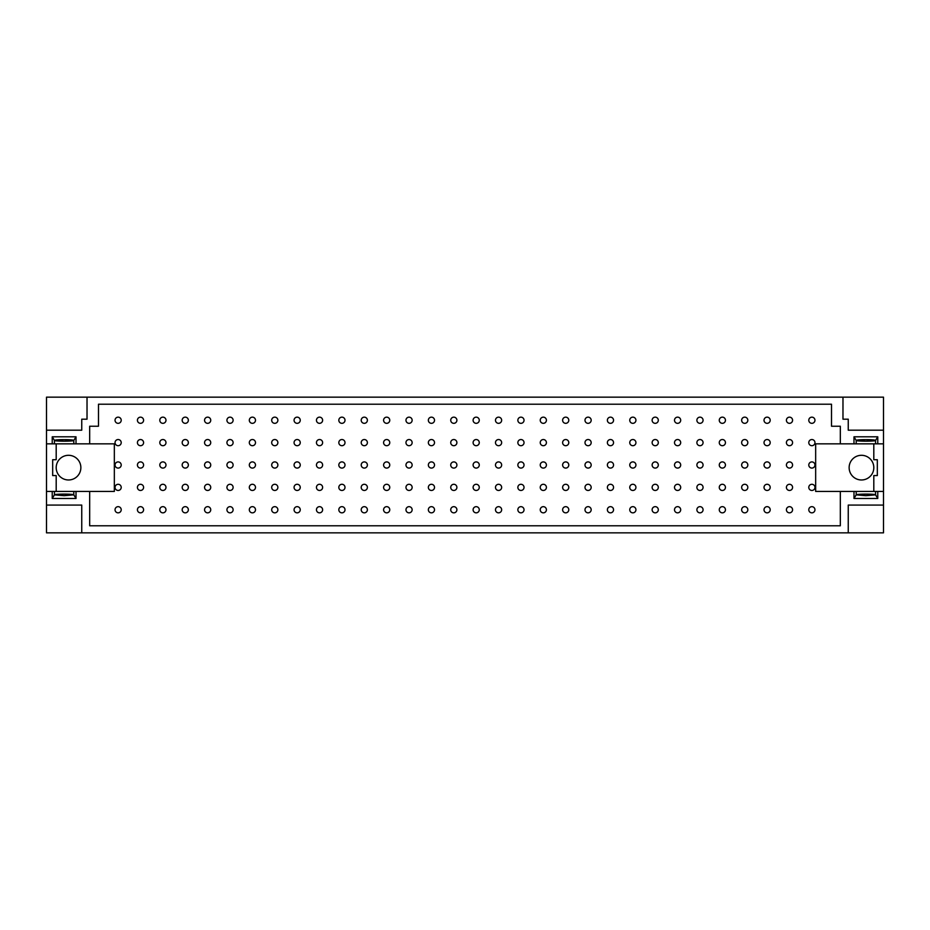 <?xml version="1.0" encoding="UTF-8"?>
<svg xmlns="http://www.w3.org/2000/svg" width="930" height="930" viewBox="0 0 930 930"><rect width="100%" height="100%" fill="white"/><g stroke="black" fill="none" stroke-linecap="round" stroke-linejoin="round"><path stroke-width="1.4" d="M789.489 423.324A3.081 3.081 0 0 1 786.827 418.698A3.081 3.081 0 0 1 792.162 418.698A3.081 3.081 0 0 1 789.489 423.324M789.489 445.702A3.081 3.081 0 0 1 786.827 441.076A3.081 3.081 0 0 1 792.162 441.076A3.081 3.081 0 0 1 789.489 445.702M789.489 512.837A3.081 3.081 0 0 1 786.827 508.21A3.081 3.081 0 0 1 792.162 508.21A3.081 3.081 0 0 1 789.489 512.837M789.489 490.459A3.081 3.081 0 0 1 786.827 485.832A3.081 3.081 0 0 1 792.162 485.832A3.081 3.081 0 0 1 789.489 490.459M789.489 468.081A3.081 3.081 0 0 1 786.827 463.454A3.081 3.081 0 0 1 792.162 463.454A3.081 3.081 0 0 1 789.489 468.081M767.111 423.324A3.081 3.081 0 0 1 764.437 418.698A3.081 3.081 0 0 1 769.784 418.698A3.081 3.081 0 0 1 767.111 423.324M767.111 445.702A3.081 3.081 0 0 1 764.437 441.076A3.081 3.081 0 0 1 769.784 441.076A3.081 3.081 0 0 1 767.111 445.702M767.111 512.837A3.081 3.081 0 0 1 764.437 508.21A3.081 3.081 0 0 1 769.784 508.21A3.081 3.081 0 0 1 767.111 512.837M767.111 490.459A3.081 3.081 0 0 1 764.437 485.832A3.081 3.081 0 0 1 769.784 485.832A3.081 3.081 0 0 1 767.111 490.459M767.111 468.081A3.081 3.081 0 0 1 764.437 463.454A3.081 3.081 0 0 1 769.784 463.454A3.081 3.081 0 0 1 767.111 468.081M744.732 423.324A3.081 3.081 0 0 1 742.059 418.698A3.081 3.081 0 0 1 747.406 418.698A3.081 3.081 0 0 1 744.732 423.324M744.732 445.702A3.081 3.081 0 0 1 742.059 441.076A3.081 3.081 0 0 1 747.406 441.076A3.081 3.081 0 0 1 744.732 445.702M744.732 512.837A3.081 3.081 0 0 1 742.059 508.21A3.081 3.081 0 0 1 747.406 508.21A3.081 3.081 0 0 1 744.732 512.837M744.732 490.459A3.081 3.081 0 0 1 742.059 485.832A3.081 3.081 0 0 1 747.406 485.832A3.081 3.081 0 0 1 744.732 490.459M744.732 468.081A3.081 3.081 0 0 1 742.059 463.454A3.081 3.081 0 0 1 747.406 463.454A3.081 3.081 0 0 1 744.732 468.081M722.354 423.324A3.081 3.081 0 0 1 719.681 418.698A3.081 3.081 0 0 1 725.028 418.698A3.081 3.081 0 0 1 722.354 423.324M722.354 445.702A3.081 3.081 0 0 1 719.681 441.076A3.081 3.081 0 0 1 725.028 441.076A3.081 3.081 0 0 1 722.354 445.702M722.354 512.837A3.081 3.081 0 0 1 719.681 508.21A3.081 3.081 0 0 1 725.028 508.21A3.081 3.081 0 0 1 722.354 512.837M722.354 490.459A3.081 3.081 0 0 1 719.681 485.832A3.081 3.081 0 0 1 725.028 485.832A3.081 3.081 0 0 1 722.354 490.459M722.354 468.081A3.081 3.081 0 0 1 719.681 463.454A3.081 3.081 0 0 1 725.028 463.454A3.081 3.081 0 0 1 722.354 468.081M699.976 423.324A3.081 3.081 0 0 1 697.302 418.698A3.081 3.081 0 0 1 702.65 418.698A3.081 3.081 0 0 1 699.976 423.324M699.976 445.702A3.081 3.081 0 0 1 697.302 441.076A3.081 3.081 0 0 1 702.65 441.076A3.081 3.081 0 0 1 699.976 445.702M699.976 512.837A3.081 3.081 0 0 1 697.302 508.21A3.081 3.081 0 0 1 702.65 508.21A3.081 3.081 0 0 1 699.976 512.837M699.976 490.459A3.081 3.081 0 0 1 697.302 485.832A3.081 3.081 0 0 1 702.65 485.832A3.081 3.081 0 0 1 699.976 490.459M699.976 468.081A3.081 3.081 0 0 1 697.302 463.454A3.081 3.081 0 0 1 702.65 463.454A3.081 3.081 0 0 1 699.976 468.081M677.598 423.324A3.081 3.081 0 0 1 674.924 418.698A3.081 3.081 0 0 1 680.272 418.698A3.081 3.081 0 0 1 677.598 423.324M677.598 445.702A3.081 3.081 0 0 1 674.924 441.076A3.081 3.081 0 0 1 680.272 441.076A3.081 3.081 0 0 1 677.598 445.702M677.598 512.837A3.081 3.081 0 0 1 674.924 508.21A3.081 3.081 0 0 1 680.272 508.21A3.081 3.081 0 0 1 677.598 512.837M677.598 490.459A3.081 3.081 0 0 1 674.924 485.832A3.081 3.081 0 0 1 680.272 485.832A3.081 3.081 0 0 1 677.598 490.459M677.598 468.081A3.081 3.081 0 0 1 674.924 463.454A3.081 3.081 0 0 1 680.272 463.454A3.081 3.081 0 0 1 677.598 468.081M655.22 423.324A3.081 3.081 0 0 1 652.546 418.698A3.081 3.081 0 0 1 657.894 418.698A3.081 3.081 0 0 1 655.22 423.324M655.22 445.702A3.081 3.081 0 0 1 652.546 441.076A3.081 3.081 0 0 1 657.894 441.076A3.081 3.081 0 0 1 655.22 445.702M655.22 512.837A3.081 3.081 0 0 1 652.546 508.21A3.081 3.081 0 0 1 657.894 508.21A3.081 3.081 0 0 1 655.22 512.837M655.22 490.459A3.081 3.081 0 0 1 652.546 485.832A3.081 3.081 0 0 1 657.894 485.832A3.081 3.081 0 0 1 655.22 490.459M655.22 468.081A3.081 3.081 0 0 1 652.546 463.454A3.081 3.081 0 0 1 657.894 463.454A3.081 3.081 0 0 1 655.22 468.081M632.842 423.324A3.081 3.081 0 0 1 630.168 418.698A3.081 3.081 0 0 1 635.515 418.698A3.081 3.081 0 0 1 632.842 423.324M632.842 445.702A3.081 3.081 0 0 1 630.168 441.076A3.081 3.081 0 0 1 635.515 441.076A3.081 3.081 0 0 1 632.842 445.702M632.842 512.837A3.081 3.081 0 0 1 630.168 508.21A3.081 3.081 0 0 1 635.515 508.21A3.081 3.081 0 0 1 632.842 512.837M632.842 490.459A3.081 3.081 0 0 1 630.168 485.832A3.081 3.081 0 0 1 635.515 485.832A3.081 3.081 0 0 1 632.842 490.459M632.842 468.081A3.081 3.081 0 0 1 630.168 463.454A3.081 3.081 0 0 1 635.515 463.454A3.081 3.081 0 0 1 632.842 468.081M610.464 423.324A3.081 3.081 0 0 1 607.79 418.698A3.081 3.081 0 0 1 613.137 418.698A3.081 3.081 0 0 1 610.464 423.324M610.464 445.702A3.081 3.081 0 0 1 607.79 441.076A3.081 3.081 0 0 1 613.137 441.076A3.081 3.081 0 0 1 610.464 445.702M610.464 512.837A3.081 3.081 0 0 1 607.79 508.21A3.081 3.081 0 0 1 613.137 508.21A3.081 3.081 0 0 1 610.464 512.837M610.464 490.459A3.081 3.081 0 0 1 607.79 485.832A3.081 3.081 0 0 1 613.137 485.832A3.081 3.081 0 0 1 610.464 490.459M610.464 468.081A3.081 3.081 0 0 1 607.79 463.454A3.081 3.081 0 0 1 613.137 463.454A3.081 3.081 0 0 1 610.464 468.081M588.086 423.324A3.081 3.081 0 0 1 585.412 418.698A3.081 3.081 0 0 1 590.759 418.698A3.081 3.081 0 0 1 588.086 423.324M588.086 445.702A3.081 3.081 0 0 1 585.412 441.076A3.081 3.081 0 0 1 590.759 441.076A3.081 3.081 0 0 1 588.086 445.702M588.086 512.837A3.081 3.081 0 0 1 585.412 508.21A3.081 3.081 0 0 1 590.759 508.21A3.081 3.081 0 0 1 588.086 512.837M588.086 490.459A3.081 3.081 0 0 1 585.412 485.832A3.081 3.081 0 0 1 590.759 485.832A3.081 3.081 0 0 1 588.086 490.459M588.086 468.081A3.081 3.081 0 0 1 585.412 463.454A3.081 3.081 0 0 1 590.759 463.454A3.081 3.081 0 0 1 588.086 468.081M565.707 423.324A3.081 3.081 0 0 1 563.034 418.698A3.081 3.081 0 0 1 568.37 418.698A3.081 3.081 0 0 1 565.707 423.324M565.707 445.702A3.081 3.081 0 0 1 563.034 441.076A3.081 3.081 0 0 1 568.37 441.076A3.081 3.081 0 0 1 565.707 445.702M565.707 512.837A3.081 3.081 0 0 1 563.034 508.21A3.081 3.081 0 0 1 568.37 508.21A3.081 3.081 0 0 1 565.707 512.837M565.707 490.459A3.081 3.081 0 0 1 563.034 485.832A3.081 3.081 0 0 1 568.37 485.832A3.081 3.081 0 0 1 565.707 490.459M565.707 468.081A3.081 3.081 0 0 1 563.034 463.454A3.081 3.081 0 0 1 568.37 463.454A3.081 3.081 0 0 1 565.707 468.081M543.329 423.324A3.081 3.081 0 0 1 540.656 418.698A3.081 3.081 0 0 1 545.991 418.698A3.081 3.081 0 0 1 543.329 423.324M543.329 445.702A3.081 3.081 0 0 1 540.656 441.076A3.081 3.081 0 0 1 545.991 441.076A3.081 3.081 0 0 1 543.329 445.702M543.329 512.837A3.081 3.081 0 0 1 540.656 508.21A3.081 3.081 0 0 1 545.991 508.21A3.081 3.081 0 0 1 543.329 512.837M543.329 490.459A3.081 3.081 0 0 1 540.656 485.832A3.081 3.081 0 0 1 545.991 485.832A3.081 3.081 0 0 1 543.329 490.459M543.329 468.081A3.081 3.081 0 0 1 540.656 463.454A3.081 3.081 0 0 1 545.991 463.454A3.081 3.081 0 0 1 543.329 468.081M520.951 423.324A3.081 3.081 0 0 1 518.277 418.698A3.081 3.081 0 0 1 523.613 418.698A3.081 3.081 0 0 1 520.951 423.324M520.951 445.702A3.081 3.081 0 0 1 518.277 441.076A3.081 3.081 0 0 1 523.613 441.076A3.081 3.081 0 0 1 520.951 445.702M520.951 512.837A3.081 3.081 0 0 1 518.277 508.21A3.081 3.081 0 0 1 523.613 508.21A3.081 3.081 0 0 1 520.951 512.837M520.951 490.459A3.081 3.081 0 0 1 518.277 485.832A3.081 3.081 0 0 1 523.613 485.832A3.081 3.081 0 0 1 520.951 490.459M520.951 468.081A3.081 3.081 0 0 1 518.277 463.454A3.081 3.081 0 0 1 523.613 463.454A3.081 3.081 0 0 1 520.951 468.081M498.573 423.324A3.081 3.081 0 0 1 495.899 418.698A3.081 3.081 0 0 1 501.235 418.698A3.081 3.081 0 0 1 498.573 423.324M498.573 445.702A3.081 3.081 0 0 1 495.899 441.076A3.081 3.081 0 0 1 501.235 441.076A3.081 3.081 0 0 1 498.573 445.702M498.573 512.837A3.081 3.081 0 0 1 495.899 508.21A3.081 3.081 0 0 1 501.235 508.21A3.081 3.081 0 0 1 498.573 512.837M498.573 490.459A3.081 3.081 0 0 1 495.899 485.832A3.081 3.081 0 0 1 501.235 485.832A3.081 3.081 0 0 1 498.573 490.459M498.573 468.081A3.081 3.081 0 0 1 495.899 463.454A3.081 3.081 0 0 1 501.235 463.454A3.081 3.081 0 0 1 498.573 468.081M476.195 423.324A3.081 3.081 0 0 1 473.521 418.698A3.081 3.081 0 0 1 478.857 418.698A3.081 3.081 0 0 1 476.195 423.324M476.195 445.702A3.081 3.081 0 0 1 473.521 441.076A3.081 3.081 0 0 1 478.857 441.076A3.081 3.081 0 0 1 476.195 445.702M476.195 512.837A3.081 3.081 0 0 1 473.521 508.21A3.081 3.081 0 0 1 478.857 508.21A3.081 3.081 0 0 1 476.195 512.837M476.195 490.459A3.081 3.081 0 0 1 473.521 485.832A3.081 3.081 0 0 1 478.857 485.832A3.081 3.081 0 0 1 476.195 490.459M476.195 468.081A3.081 3.081 0 0 1 473.521 463.454A3.081 3.081 0 0 1 478.857 463.454A3.081 3.081 0 0 1 476.195 468.081M453.805 423.324A3.081 3.081 0 0 1 451.143 418.698A3.081 3.081 0 0 1 456.479 418.698A3.081 3.081 0 0 1 453.805 423.324M453.805 445.702A3.081 3.081 0 0 1 451.143 441.076A3.081 3.081 0 0 1 456.479 441.076A3.081 3.081 0 0 1 453.805 445.702M453.805 512.837A3.081 3.081 0 0 1 451.143 508.21A3.081 3.081 0 0 1 456.479 508.21A3.081 3.081 0 0 1 453.805 512.837M453.805 490.459A3.081 3.081 0 0 1 451.143 485.832A3.081 3.081 0 0 1 456.479 485.832A3.081 3.081 0 0 1 453.805 490.459M453.805 468.081A3.081 3.081 0 0 1 451.143 463.454A3.081 3.081 0 0 1 456.479 463.454A3.081 3.081 0 0 1 453.805 468.081M431.427 423.324A3.081 3.081 0 0 1 428.765 418.698A3.081 3.081 0 0 1 434.101 418.698A3.081 3.081 0 0 1 431.427 423.324M431.427 445.702A3.081 3.081 0 0 1 428.765 441.076A3.081 3.081 0 0 1 434.101 441.076A3.081 3.081 0 0 1 431.427 445.702M431.427 512.837A3.081 3.081 0 0 1 428.765 508.21A3.081 3.081 0 0 1 434.101 508.21A3.081 3.081 0 0 1 431.427 512.837M431.427 490.459A3.081 3.081 0 0 1 428.765 485.832A3.081 3.081 0 0 1 434.101 485.832A3.081 3.081 0 0 1 431.427 490.459M431.427 468.081A3.081 3.081 0 0 1 428.765 463.454A3.081 3.081 0 0 1 434.101 463.454A3.081 3.081 0 0 1 431.427 468.081M409.049 423.324A3.081 3.081 0 0 1 406.387 418.698A3.081 3.081 0 0 1 411.723 418.698A3.081 3.081 0 0 1 409.049 423.324M409.049 445.702A3.081 3.081 0 0 1 406.387 441.076A3.081 3.081 0 0 1 411.723 441.076A3.081 3.081 0 0 1 409.049 445.702M409.049 512.837A3.081 3.081 0 0 1 406.387 508.21A3.081 3.081 0 0 1 411.723 508.21A3.081 3.081 0 0 1 409.049 512.837M409.049 490.459A3.081 3.081 0 0 1 406.387 485.832A3.081 3.081 0 0 1 411.723 485.832A3.081 3.081 0 0 1 409.049 490.459M409.049 468.081A3.081 3.081 0 0 1 406.387 463.454A3.081 3.081 0 0 1 411.723 463.454A3.081 3.081 0 0 1 409.049 468.081M386.671 423.324A3.081 3.081 0 0 1 384.009 418.698A3.081 3.081 0 0 1 389.345 418.698A3.081 3.081 0 0 1 386.671 423.324M386.671 445.702A3.081 3.081 0 0 1 384.009 441.076A3.081 3.081 0 0 1 389.345 441.076A3.081 3.081 0 0 1 386.671 445.702M386.671 512.837A3.081 3.081 0 0 1 384.009 508.21A3.081 3.081 0 0 1 389.345 508.21A3.081 3.081 0 0 1 386.671 512.837M386.671 490.459A3.081 3.081 0 0 1 384.009 485.832A3.081 3.081 0 0 1 389.345 485.832A3.081 3.081 0 0 1 386.671 490.459M386.671 468.081A3.081 3.081 0 0 1 384.009 463.454A3.081 3.081 0 0 1 389.345 463.454A3.081 3.081 0 0 1 386.671 468.081M364.293 423.324A3.081 3.081 0 0 1 361.63 418.698A3.081 3.081 0 0 1 366.966 418.698A3.081 3.081 0 0 1 364.293 423.324M364.293 445.702A3.081 3.081 0 0 1 361.63 441.076A3.081 3.081 0 0 1 366.966 441.076A3.081 3.081 0 0 1 364.293 445.702M364.293 512.837A3.081 3.081 0 0 1 361.63 508.21A3.081 3.081 0 0 1 366.966 508.21A3.081 3.081 0 0 1 364.293 512.837M364.293 490.459A3.081 3.081 0 0 1 361.63 485.832A3.081 3.081 0 0 1 366.966 485.832A3.081 3.081 0 0 1 364.293 490.459M364.293 468.081A3.081 3.081 0 0 1 361.63 463.454A3.081 3.081 0 0 1 366.966 463.454A3.081 3.081 0 0 1 364.293 468.081M341.915 423.324A3.081 3.081 0 0 1 339.241 418.698A3.081 3.081 0 0 1 344.588 418.698A3.081 3.081 0 0 1 341.915 423.324M341.915 445.702A3.081 3.081 0 0 1 339.241 441.076A3.081 3.081 0 0 1 344.588 441.076A3.081 3.081 0 0 1 341.915 445.702M341.915 512.837A3.081 3.081 0 0 1 339.241 508.21A3.081 3.081 0 0 1 344.588 508.21A3.081 3.081 0 0 1 341.915 512.837M341.915 490.459A3.081 3.081 0 0 1 339.241 485.832A3.081 3.081 0 0 1 344.588 485.832A3.081 3.081 0 0 1 341.915 490.459M341.915 468.081A3.081 3.081 0 0 1 339.241 463.454A3.081 3.081 0 0 1 344.588 463.454A3.081 3.081 0 0 1 341.915 468.081M319.536 423.324A3.081 3.081 0 0 1 316.863 418.698A3.081 3.081 0 0 1 322.21 418.698A3.081 3.081 0 0 1 319.536 423.324M319.536 445.702A3.081 3.081 0 0 1 316.863 441.076A3.081 3.081 0 0 1 322.21 441.076A3.081 3.081 0 0 1 319.536 445.702M319.536 512.837A3.081 3.081 0 0 1 316.863 508.21A3.081 3.081 0 0 1 322.21 508.21A3.081 3.081 0 0 1 319.536 512.837M319.536 490.459A3.081 3.081 0 0 1 316.863 485.832A3.081 3.081 0 0 1 322.21 485.832A3.081 3.081 0 0 1 319.536 490.459M319.536 468.081A3.081 3.081 0 0 1 316.863 463.454A3.081 3.081 0 0 1 322.21 463.454A3.081 3.081 0 0 1 319.536 468.081M297.158 423.324A3.081 3.081 0 0 1 294.485 418.698A3.081 3.081 0 0 1 299.832 418.698A3.081 3.081 0 0 1 297.158 423.324M297.158 445.702A3.081 3.081 0 0 1 294.485 441.076A3.081 3.081 0 0 1 299.832 441.076A3.081 3.081 0 0 1 297.158 445.702M297.158 512.837A3.081 3.081 0 0 1 294.485 508.21A3.081 3.081 0 0 1 299.832 508.21A3.081 3.081 0 0 1 297.158 512.837M297.158 490.459A3.081 3.081 0 0 1 294.485 485.832A3.081 3.081 0 0 1 299.832 485.832A3.081 3.081 0 0 1 297.158 490.459M297.158 468.081A3.081 3.081 0 0 1 294.485 463.454A3.081 3.081 0 0 1 299.832 463.454A3.081 3.081 0 0 1 297.158 468.081M274.78 423.324A3.081 3.081 0 0 1 272.106 418.698A3.081 3.081 0 0 1 277.454 418.698A3.081 3.081 0 0 1 274.78 423.324M274.78 445.702A3.081 3.081 0 0 1 272.106 441.076A3.081 3.081 0 0 1 277.454 441.076A3.081 3.081 0 0 1 274.78 445.702M274.78 512.837A3.081 3.081 0 0 1 272.106 508.21A3.081 3.081 0 0 1 277.454 508.21A3.081 3.081 0 0 1 274.78 512.837M274.78 490.459A3.081 3.081 0 0 1 272.106 485.832A3.081 3.081 0 0 1 277.454 485.832A3.081 3.081 0 0 1 274.78 490.459M274.78 468.081A3.081 3.081 0 0 1 272.106 463.454A3.081 3.081 0 0 1 277.454 463.454A3.081 3.081 0 0 1 274.78 468.081M252.402 423.324A3.081 3.081 0 0 1 249.728 418.698A3.081 3.081 0 0 1 255.076 418.698A3.081 3.081 0 0 1 252.402 423.324M252.402 445.702A3.081 3.081 0 0 1 249.728 441.076A3.081 3.081 0 0 1 255.076 441.076A3.081 3.081 0 0 1 252.402 445.702M252.402 512.837A3.081 3.081 0 0 1 249.728 508.21A3.081 3.081 0 0 1 255.076 508.21A3.081 3.081 0 0 1 252.402 512.837M252.402 490.459A3.081 3.081 0 0 1 249.728 485.832A3.081 3.081 0 0 1 255.076 485.832A3.081 3.081 0 0 1 252.402 490.459M252.402 468.081A3.081 3.081 0 0 1 249.728 463.454A3.081 3.081 0 0 1 255.076 463.454A3.081 3.081 0 0 1 252.402 468.081M230.024 423.324A3.081 3.081 0 0 1 227.35 418.698A3.081 3.081 0 0 1 232.698 418.698A3.081 3.081 0 0 1 230.024 423.324M230.024 445.702A3.081 3.081 0 0 1 227.35 441.076A3.081 3.081 0 0 1 232.698 441.076A3.081 3.081 0 0 1 230.024 445.702M230.024 512.837A3.081 3.081 0 0 1 227.35 508.21A3.081 3.081 0 0 1 232.698 508.21A3.081 3.081 0 0 1 230.024 512.837M230.024 490.459A3.081 3.081 0 0 1 227.35 485.832A3.081 3.081 0 0 1 232.698 485.832A3.081 3.081 0 0 1 230.024 490.459M230.024 468.081A3.081 3.081 0 0 1 227.35 463.454A3.081 3.081 0 0 1 232.698 463.454A3.081 3.081 0 0 1 230.024 468.081M207.646 423.324A3.081 3.081 0 0 1 204.972 418.698A3.081 3.081 0 0 1 210.32 418.698A3.081 3.081 0 0 1 207.646 423.324M207.646 445.702A3.081 3.081 0 0 1 204.972 441.076A3.081 3.081 0 0 1 210.32 441.076A3.081 3.081 0 0 1 207.646 445.702M207.646 512.837A3.081 3.081 0 0 1 204.972 508.21A3.081 3.081 0 0 1 210.32 508.21A3.081 3.081 0 0 1 207.646 512.837M207.646 490.459A3.081 3.081 0 0 1 204.972 485.832A3.081 3.081 0 0 1 210.32 485.832A3.081 3.081 0 0 1 207.646 490.459M207.646 468.081A3.081 3.081 0 0 1 204.972 463.454A3.081 3.081 0 0 1 210.32 463.454A3.081 3.081 0 0 1 207.646 468.081M185.268 423.324A3.081 3.081 0 0 1 182.594 418.698A3.081 3.081 0 0 1 187.941 418.698A3.081 3.081 0 0 1 185.268 423.324M185.268 445.702A3.081 3.081 0 0 1 182.594 441.076A3.081 3.081 0 0 1 187.941 441.076A3.081 3.081 0 0 1 185.268 445.702M185.268 512.837A3.081 3.081 0 0 1 182.594 508.21A3.081 3.081 0 0 1 187.941 508.21A3.081 3.081 0 0 1 185.268 512.837M185.268 490.459A3.081 3.081 0 0 1 182.594 485.832A3.081 3.081 0 0 1 187.941 485.832A3.081 3.081 0 0 1 185.268 490.459M185.268 468.081A3.081 3.081 0 0 1 182.594 463.454A3.081 3.081 0 0 1 187.941 463.454A3.081 3.081 0 0 1 185.268 468.081M162.89 423.324A3.081 3.081 0 0 1 160.216 418.698A3.081 3.081 0 0 1 165.563 418.698A3.081 3.081 0 0 1 162.89 423.324M162.89 445.702A3.081 3.081 0 0 1 160.216 441.076A3.081 3.081 0 0 1 165.563 441.076A3.081 3.081 0 0 1 162.89 445.702M162.89 512.837A3.081 3.081 0 0 1 160.216 508.21A3.081 3.081 0 0 1 165.563 508.21A3.081 3.081 0 0 1 162.89 512.837M162.89 490.459A3.081 3.081 0 0 1 160.216 485.832A3.081 3.081 0 0 1 165.563 485.832A3.081 3.081 0 0 1 162.89 490.459M162.89 468.081A3.081 3.081 0 0 1 160.216 463.454A3.081 3.081 0 0 1 165.563 463.454A3.081 3.081 0 0 1 162.89 468.081M140.511 423.324A3.081 3.081 0 0 1 137.838 418.698A3.081 3.081 0 0 1 143.174 418.698A3.081 3.081 0 0 1 140.511 423.324M140.511 445.702A3.081 3.081 0 0 1 137.838 441.076A3.081 3.081 0 0 1 143.174 441.076A3.081 3.081 0 0 1 140.511 445.702M140.511 512.837A3.081 3.081 0 0 1 137.838 508.21A3.081 3.081 0 0 1 143.174 508.21A3.081 3.081 0 0 1 140.511 512.837M140.511 490.459A3.081 3.081 0 0 1 137.838 485.832A3.081 3.081 0 0 1 143.174 485.832A3.081 3.081 0 0 1 140.511 490.459M140.511 468.081A3.081 3.081 0 0 1 137.838 463.454A3.081 3.081 0 0 1 143.174 463.454A3.081 3.081 0 0 1 140.511 468.081M873.805 443.854L873.805 459.711L877.327 459.711L877.327 475.567L873.805 475.567L873.805 491.435M73.377 440.39L64.124 441.169L54.87 440.39C54.428 439.379 73.819 439.379 73.377 440.39M46.5 397.156L87.025 397.156L87.025 419.186L81.747 419.186L81.747 430.195L46.5 430.195L46.5 397.156M842.975 419.186L842.975 397.156L883.5 397.156L883.5 430.195L848.253 430.195L848.253 419.186L842.975 419.186M865.877 441.169L856.623 440.39C856.181 439.379 875.572 439.379 875.13 440.39L865.877 441.169M76.016 443.854L52.231 443.854L52.231 436.809L54.44 440.436C54.614 441.425 73.575 441.459 73.796 440.436L76.016 436.809L76.016 443.854L89.675 443.854L89.675 426.231L98.487 426.231L98.487 404.213L831.513 404.213L831.513 426.231L840.325 426.231L840.325 443.854L853.984 443.854L853.984 436.809L877.769 436.809L877.769 443.854L883.5 443.854L883.5 430.195M853.984 436.809L856.205 440.436C856.367 441.425 875.328 441.459 875.56 440.436L877.769 436.809M842.975 397.156L87.025 397.156M56.195 467.639A12.334 12.334 0 0 0 74.691 478.322A12.334 12.334 0 0 0 74.691 456.956A12.334 12.334 0 0 0 56.195 467.639M118.133 512.837A3.081 3.081 0 0 1 115.46 508.21A3.081 3.081 0 0 1 120.795 508.21A3.081 3.081 0 0 1 118.133 512.837M118.133 490.459A3.081 3.081 0 0 1 115.46 485.832A3.081 3.081 0 0 1 120.795 485.832A3.081 3.081 0 0 1 118.133 490.459M118.133 468.081A3.081 3.081 0 0 1 115.46 463.454A3.081 3.081 0 0 1 120.795 463.454A3.081 3.081 0 0 1 118.133 468.081M118.133 445.702A3.081 3.081 0 0 1 115.46 441.076A3.081 3.081 0 0 1 120.795 441.076A3.081 3.081 0 0 1 118.133 445.702M118.133 423.324A3.081 3.081 0 0 1 115.46 418.698A3.081 3.081 0 0 1 120.795 418.698A3.081 3.081 0 0 1 118.133 423.324M811.867 512.837A3.081 3.081 0 0 1 809.205 508.21A3.081 3.081 0 0 1 814.54 508.21A3.081 3.081 0 0 1 811.867 512.837M811.867 490.459A3.081 3.081 0 0 1 809.205 485.832A3.081 3.081 0 0 1 814.54 485.832A3.081 3.081 0 0 1 811.867 490.459M811.867 468.081A3.081 3.081 0 0 1 809.205 463.454A3.081 3.081 0 0 1 814.54 463.454A3.081 3.081 0 0 1 811.867 468.081M811.867 445.702A3.081 3.081 0 0 1 809.205 441.076A3.081 3.081 0 0 1 814.54 441.076A3.081 3.081 0 0 1 811.867 445.702M811.867 423.324A3.081 3.081 0 0 1 809.205 418.698A3.081 3.081 0 0 1 814.54 418.698A3.081 3.081 0 0 1 811.867 423.324M853.984 491.435L877.769 491.435L877.769 498.48L875.56 494.853C875.328 493.818 856.367 493.865 856.205 494.853L853.984 498.48L853.984 491.435L815.657 491.435L815.657 443.854L840.325 443.854M89.675 443.854L114.344 443.854L114.344 491.435L76.016 491.435L76.016 498.48L73.796 494.853C73.575 493.818 54.614 493.865 54.44 494.853L52.231 498.48L52.231 491.435L76.016 491.435M56.195 491.435L56.195 475.567L52.673 475.567L52.673 459.711L56.195 459.711L56.195 443.854M52.231 491.435L46.5 491.435L46.5 443.854L52.231 443.854M73.377 494.9L64.124 495.678L54.87 494.9C54.428 493.888 73.819 493.888 73.377 494.9M81.747 532.844L46.5 532.844L46.5 505.083L81.747 505.083L81.747 532.844L848.253 532.844L848.253 505.083L883.5 505.083L883.5 491.435L877.769 491.435M883.5 505.083L883.5 532.844L848.253 532.844M46.5 491.435L46.5 505.083M46.5 430.195L46.5 443.854M52.231 436.809L76.016 436.809M877.769 443.854L853.984 443.854M849.137 467.639A12.334 12.334 0 0 0 867.644 478.322A12.334 12.334 0 0 0 867.644 456.956A12.334 12.334 0 0 0 849.137 467.639M883.5 443.854L883.5 491.435M875.13 494.9L865.877 495.678L856.623 494.9C856.181 493.888 875.572 493.888 875.13 494.9M877.769 498.48L853.984 498.48M840.325 491.435L840.325 525.787L89.675 525.787L89.675 491.435M76.016 498.48L52.231 498.48M54.44 440.436L54.44 443.854M73.796 440.436L73.796 443.854M875.56 440.436L875.56 443.854M856.205 440.436L856.205 443.854M875.56 491.435L875.56 494.853M856.205 491.435L856.205 494.853M73.796 491.435L73.796 494.853M54.44 491.435L54.44 494.853"/></g></svg>
